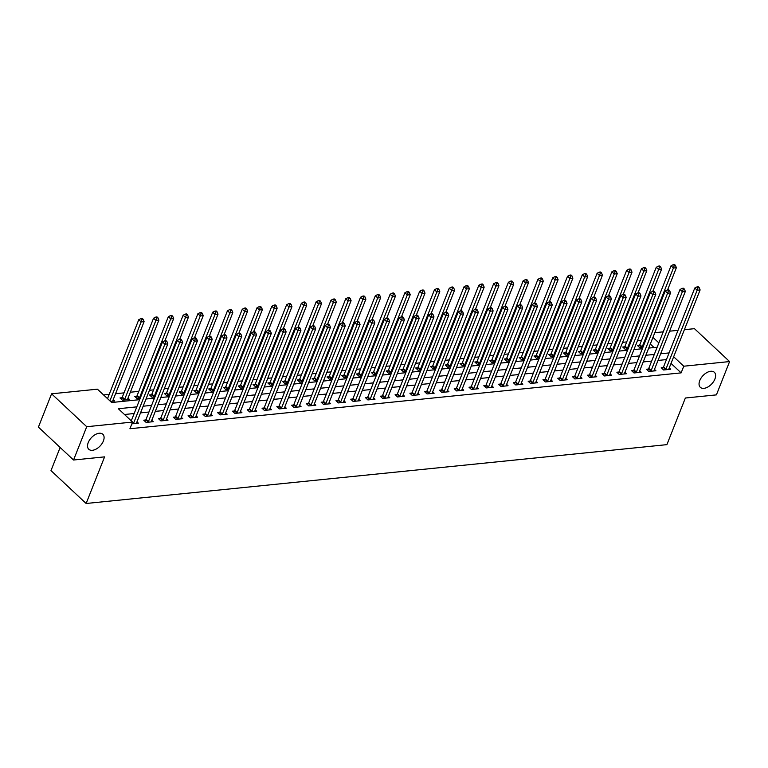 <?xml version="1.0" encoding="UTF-8"?>
<svg xmlns="http://www.w3.org/2000/svg" width="768" height="768" viewBox="0 0 768 768"><rect width="100%" height="100%" fill="white"/><g stroke="black" fill="none" stroke-linecap="round" stroke-linejoin="round"><path stroke-width="1.15" d="M699.763 380.573A10.282 6.029 -46.9 0 1 706.752 372.643A10.282 6.029 -46.9 0 1 714.355 372.307A10.282 6.029 -46.9 0 1 714.902 379.046A10.282 6.029 -46.9 0 1 707.914 386.976A10.282 6.029 -46.9 0 1 700.31 387.312A10.282 6.029 -46.9 0 1 699.763 380.573M88.243 442.541A10.282 6.029 -46.9 0 1 95.232 434.611A10.282 6.029 -46.9 0 1 102.835 434.266A10.282 6.029 -46.9 0 1 103.382 441.005A10.282 6.029 -46.9 0 1 96.394 448.934A10.282 6.029 -46.9 0 1 88.79 449.28A10.282 6.029 -46.9 0 1 88.243 442.541M60.144 447.475L50.986 470.602L86.131 503.491L666.902 444.643L685.363 398.016L716.41 394.877L729.6 361.565L683.77 366.211L673.661 356.755M86.131 503.491L104.592 456.864L73.546 460.013L38.4 427.123L51.59 393.811L97.421 389.174L111.667 402.509L139.661 399.667M641.482 340.435L637.382 340.848M626.698 341.933L622.598 342.346M611.914 343.43L607.814 343.853M597.13 344.928L593.03 345.35M582.346 346.426L578.237 346.848M567.562 347.923L563.453 348.346M552.768 349.421L548.669 349.843M537.984 350.928L533.885 351.341M523.2 352.426L519.101 352.838M508.416 353.923L504.317 354.336M493.632 355.421L489.533 355.834M478.848 356.918L474.739 357.331M464.064 358.416L459.955 358.829M449.27 359.914L445.171 360.326M434.486 361.411L430.387 361.824M419.702 362.909L415.603 363.322M404.918 364.406L400.819 364.819M390.134 365.904L386.035 366.317M375.35 367.402L371.242 367.814M360.566 368.899L356.458 369.322M345.773 370.397L341.674 370.819M330.989 371.894L326.89 372.317M316.205 373.392L312.106 373.814M301.421 374.89L297.322 375.312M286.637 376.397L282.538 376.81M271.853 377.894L267.744 378.307M257.069 379.392L252.96 379.805M242.275 380.89L238.176 381.302M227.491 382.387L223.392 382.8M212.707 383.885L208.608 384.298M197.923 385.382L193.824 385.795M183.139 386.88L179.03 387.293M168.355 388.378L164.246 388.79M153.571 389.875L149.462 390.288M138.778 391.373L130.339 392.227M123.994 392.87L115.555 393.725M109.21 394.368L103.584 394.944M654.806 332.688L663.245 331.834M669.59 331.19L678.029 330.336M684.374 329.693L694.454 328.675L729.6 361.565M654.067 347.549L650.314 344.035M110.467 401.386L114.682 400.963L113.232 399.6M121.92 397.766L120 397.958L122.371 400.176L129.466 399.466L128.016 398.102M136.704 396.269L134.784 396.461L137.155 398.678L140.17 398.381M151.488 394.762L149.568 394.963L151.939 397.181L154.954 396.874M166.272 393.264L164.352 393.466L166.723 395.683L169.738 395.376M181.066 391.766L179.136 391.968L181.507 394.186L184.522 393.878M195.85 390.269L193.92 390.47L196.301 392.688L199.315 392.381M210.634 388.771L208.704 388.973L211.085 391.19L214.099 390.883M225.418 387.274L223.498 387.466L225.869 389.693L228.883 389.386M240.202 385.776L238.282 385.968L240.653 388.195L243.667 387.888M254.986 384.278L253.066 384.47L255.437 386.698L258.451 386.39M269.77 382.781L267.85 382.973L270.221 385.2L273.235 384.893M284.563 381.283L282.634 381.475L285.005 383.702L288.029 383.395M299.347 379.786L297.418 379.978L299.798 382.205L302.813 381.898M314.131 378.288L312.202 378.48L314.582 380.707L317.597 380.4M328.915 376.79L326.995 376.982L329.366 379.21L332.381 378.902M343.699 375.293L341.779 375.485L344.15 377.712L347.165 377.405M358.483 373.795L356.563 373.987L358.934 376.205L361.949 375.907M373.267 372.298L371.347 372.49L373.718 374.707L376.733 374.41M388.061 370.8L386.131 370.992L388.502 373.21L391.526 372.912M402.845 369.293L400.915 369.494L403.296 371.712L406.31 371.405M417.629 367.795L415.699 367.997L418.08 370.214L421.094 369.907M432.413 366.298L430.493 366.499L432.864 368.717L435.878 368.41M447.197 364.8L445.277 365.002L447.648 367.219L450.662 366.912M461.981 363.302L460.061 363.504L462.432 365.722L465.446 365.414M476.765 361.805L474.845 361.997L477.216 364.224L480.23 363.917M491.558 360.307L489.629 360.499L492 362.726L495.024 362.419M506.342 358.81L504.413 359.002L506.794 361.229L509.808 360.922M521.126 357.312L519.197 357.504L521.578 359.731L524.592 359.424M535.91 355.814L533.99 356.006L536.362 358.234L539.376 357.926M550.694 354.317L548.774 354.509L551.146 356.736L554.16 356.429M565.478 352.819L563.558 353.011L565.93 355.238L568.944 354.931M580.262 351.322L578.342 351.514L580.714 353.741L583.728 353.434M595.056 349.824L593.126 350.016L595.507 352.243L598.522 351.936M609.84 348.326L607.91 348.518L610.291 350.736L613.306 350.438M624.624 346.829L622.694 347.021L625.075 349.238L628.09 348.941M639.408 345.331L637.488 345.523L639.859 347.741L642.874 347.443M136.81 406.858L118.32 408.73L132.566 422.064L129.926 428.726L681.13 372.874L671.021 363.418M666.451 359.587L658.013 360.442M651.667 361.085L643.229 361.939M636.883 362.582L628.445 363.437M622.09 364.08L613.661 364.934M607.306 365.578L598.867 366.432M592.522 367.075L584.083 367.93M577.738 368.573L569.299 369.427M562.954 370.07L554.515 370.925M548.17 371.568L539.731 372.422M533.386 373.066L524.947 373.92M518.592 374.563L510.154 375.418M503.808 376.061L495.37 376.915M489.024 377.558L480.586 378.413M474.24 379.056L465.802 379.91M459.456 380.554L451.018 381.408M444.672 382.051L436.234 382.906M429.888 383.549L421.45 384.413M415.094 385.056L406.656 385.91M400.31 386.554L391.872 387.408M385.526 388.051L377.088 388.906M370.742 389.549L362.304 390.403M355.958 391.046L347.52 391.901M341.174 392.544L332.736 393.398M326.39 394.042L317.952 394.896M311.597 395.539L303.158 396.394M296.813 397.037L288.374 397.891M282.029 398.534L273.59 399.389M267.245 400.032L258.806 400.886M252.461 401.53L244.022 402.384M237.677 403.027L229.238 403.882M222.893 404.525L214.454 405.379M208.099 406.022L199.661 406.877M193.315 407.52L184.877 408.374M178.531 409.018L170.093 409.882M163.747 410.525L155.309 411.379M148.963 412.022L140.525 412.877M134.179 413.52L124.483 414.499M131.856 423.85L138.432 423.187L136.982 421.824M145.67 419.99L143.741 420.182L146.112 422.41L153.216 421.69L151.766 420.326M160.454 418.493L158.525 418.685L160.906 420.912L168 420.192L166.55 418.829M175.238 416.995L173.309 417.187L175.69 419.405L182.784 418.694L181.334 417.331M190.022 415.498L188.102 415.69L190.474 417.907L197.568 417.197L196.118 415.834M204.806 414L202.886 414.192L205.258 416.41L212.352 415.69L210.902 414.336M219.59 412.493L217.67 412.694L220.042 414.912L227.136 414.192L225.686 412.838M234.374 410.995L232.454 411.197L234.826 413.414L241.93 412.694L240.48 411.341M249.168 409.498L247.238 409.699L249.61 411.917L256.714 411.197L255.264 409.843M263.952 408L262.022 408.202L264.403 410.419L271.498 409.699L270.048 408.346M278.736 406.502L276.806 406.704L279.187 408.922L286.282 408.202L284.832 406.848M293.52 405.005L291.6 405.197L293.971 407.424L301.066 406.704L299.616 405.35M308.304 403.507L306.384 403.699L308.755 405.926L315.85 405.206L314.4 403.853M323.088 402.01L321.168 402.202L323.539 404.429L330.634 403.709L329.184 402.355M337.872 400.512L335.952 400.704L338.323 402.931L345.427 402.211L343.978 400.858M352.666 399.014L350.736 399.206L353.107 401.434L360.211 400.714L358.762 399.36M367.45 397.517L365.52 397.709L367.901 399.936L374.995 399.216L373.546 397.853M382.234 396.019L380.304 396.211L382.685 398.438L389.779 397.718L388.33 396.355M397.018 394.522L395.098 394.714L397.469 396.941L404.563 396.221L403.114 394.858M411.802 393.024L409.882 393.216L412.253 395.443L419.347 394.723L417.898 393.36M426.586 391.526L424.666 391.718L427.037 393.936L434.131 393.226L432.682 391.862M441.37 390.029L439.45 390.221L441.821 392.438L448.925 391.728L447.475 390.365M456.163 388.531L454.234 388.723L456.605 390.941L463.709 390.221L462.259 388.867M470.947 387.024L469.018 387.226L471.398 389.443L478.493 388.723L477.043 387.37M485.731 385.526L483.802 385.728L486.182 387.946L493.277 387.226L491.827 385.872M500.515 384.029L498.595 384.23L500.966 386.448L508.061 385.728L506.611 384.374M515.299 382.531L513.379 382.733L515.75 384.95L522.845 384.23L521.395 382.877M530.083 381.034L528.163 381.235L530.534 383.453L537.629 382.733L536.179 381.379M544.867 379.536L542.947 379.738L545.318 381.955L552.422 381.235L550.973 379.882M559.661 378.038L557.731 378.23L560.112 380.458L567.206 379.738L565.757 378.384M574.445 376.541L572.515 376.733L574.896 378.96L581.99 378.24L580.541 376.886M589.229 375.043L587.299 375.235L589.68 377.462L596.774 376.742L595.325 375.389M604.013 373.546L602.093 373.738L604.464 375.965L611.558 375.245L610.109 373.891M618.797 372.048L616.877 372.24L619.248 374.467L626.342 373.747L624.893 372.384M633.581 370.55L631.661 370.742L634.032 372.97L641.136 372.25L639.677 370.886M648.365 369.053L646.445 369.245L648.816 371.472L655.92 370.752L654.47 369.389M663.158 367.555L661.229 367.747L663.61 369.974L670.704 369.254L669.254 367.891M73.546 460.013L86.726 426.71L51.59 393.811M681.13 372.874L683.77 366.211M132.566 422.064L86.726 426.71M669.091 352.925L660.653 353.779M654.298 354.422L645.869 355.277M639.514 355.92L631.075 356.774M624.73 357.418L616.291 358.272M609.946 358.915L601.507 359.77M595.162 360.413L586.723 361.267M580.378 361.91L571.939 362.765M565.594 363.408L557.155 364.262M550.8 364.906L542.371 365.76M536.016 366.403L527.578 367.258M521.232 367.901L512.794 368.755M506.448 369.398L498.01 370.253M491.664 370.896L483.226 371.75M476.88 372.394L468.442 373.248M462.096 373.891L453.658 374.755M447.302 375.398L438.864 376.253M432.518 376.896L424.08 377.75M417.734 378.394L409.296 379.248M402.95 379.891L394.512 380.746M388.166 381.389L379.728 382.243M373.382 382.886L364.944 383.741M358.598 384.384L350.16 385.238M343.805 385.882L335.366 386.736M329.021 387.379L320.582 388.234M314.237 388.877L305.798 389.731M299.453 390.374L291.014 391.229M284.669 391.872L276.23 392.726M269.885 393.37L261.446 394.224M255.101 394.867L246.662 395.722M240.307 396.365L231.869 397.219M225.523 397.862L217.085 398.717M210.739 399.36L202.301 400.224M195.955 400.867L187.517 401.722M181.171 402.365L172.733 403.219M166.387 403.862L157.949 404.717M151.594 405.36L143.165 406.214M658.858 342.902L652.954 337.373M146.006 399.024L154.445 398.17M160.79 397.526L169.229 396.672M175.574 396.029L184.013 395.174M190.358 394.531L198.797 393.677M205.142 393.034L213.581 392.179M219.936 391.536L228.374 390.682M234.72 390.038L243.158 389.184M249.504 388.541L257.942 387.686M264.288 387.043L272.726 386.189M279.072 385.546L287.51 384.691M293.856 384.048L302.294 383.194M308.65 382.55L317.078 381.696M323.434 381.053L331.872 380.198M338.218 379.555L346.656 378.701M353.002 378.058L361.44 377.194M367.786 376.55L376.224 375.696M382.57 375.053L391.008 374.198M397.354 373.555L405.792 372.701M412.147 372.058L420.576 371.203M426.931 370.56L435.37 369.706M441.715 369.062L450.154 368.208M456.499 367.565L464.938 366.71M471.283 366.067L479.722 365.213M486.067 364.57L494.506 363.715M500.851 363.072L509.29 362.218M515.645 361.574L524.074 360.72M530.429 360.077L538.867 359.222M545.213 358.579L553.651 357.725M559.997 357.082L568.435 356.227M574.781 355.584L583.219 354.73M589.565 354.086L598.003 353.232M604.349 352.589L612.787 351.725M619.142 351.082L627.571 350.227M633.926 349.584L642.365 348.73M648.71 348.086L657.149 347.232M133.258 423.706L133.382 423.533A1.603 0.941 133.1 0 0 133.661 423.024L164.89 344.16L167.846 343.862L136.618 422.726A1.603 0.941 133.1 0 0 136.512 423.216L136.502 423.379M131.27 420.854A1.603 0.941 133.1 0 0 131.29 420.806L162.518 341.942L164.89 344.16L165.754 341.674L166.934 341.549L165.984 340.666L164.803 340.781L165.754 341.674M164.803 340.781L162.518 341.942M167.846 343.862L166.934 341.549M112.762 401.155L112.762 400.992A1.603 0.941 -46.9 0 1 112.877 400.502L144.096 321.638L141.139 321.936L138.768 319.709L107.539 398.582A1.603 0.941 -46.9 0 1 107.52 398.63M142.003 319.45L143.184 319.325L142.234 318.442L141.053 318.557L142.003 319.45L141.139 321.936L109.92 400.8A1.603 0.941 -46.9 0 1 109.901 400.848M143.184 319.325L144.096 321.638M138.768 319.709L141.053 318.557M148.042 422.208L148.166 422.035A1.603 0.941 133.1 0 0 148.454 421.526L179.674 342.662L182.63 342.365L151.411 421.229A1.603 0.941 133.1 0 0 151.296 421.718L151.286 421.882M144.806 421.171L145.795 419.818A1.603 0.941 133.1 0 0 146.074 419.309L177.302 340.445L179.674 342.662L180.538 340.176L181.718 340.051L180.768 339.168L179.587 339.283L180.538 340.176M179.587 339.283L177.302 340.445M182.63 342.365L181.718 340.051M162.826 420.71L162.95 420.538A1.603 0.941 133.1 0 0 163.238 420.029L194.458 341.165L197.414 340.867L166.195 419.731A1.603 0.941 133.1 0 0 166.08 420.221L166.07 420.384M159.59 419.674L160.579 418.31A1.603 0.941 133.1 0 0 160.858 417.811L192.086 338.947L194.458 341.165L195.322 338.678L196.502 338.554L195.552 337.67L194.371 337.786L195.322 338.678M194.371 337.786L192.086 338.947M197.414 340.867L196.502 338.554M177.61 419.213L177.734 419.04A1.603 0.941 133.1 0 0 178.022 418.531L209.242 339.667L212.208 339.37L180.979 418.234A1.603 0.941 133.1 0 0 180.864 418.723L180.864 418.886M174.374 418.176L175.363 416.813A1.603 0.941 133.1 0 0 175.642 416.314L206.87 337.44L209.242 339.667L210.106 337.181L211.286 337.056L210.336 336.173L209.155 336.288L210.106 337.181M209.155 336.288L206.87 337.44M212.208 339.37L211.286 337.056M127.546 399.658L127.546 399.494A1.603 0.941 -46.9 0 1 127.661 399.005L158.89 320.141L155.933 320.438L153.552 318.211L122.333 397.085A1.603 0.941 -46.9 0 1 122.045 397.584L121.056 398.947M156.787 317.952L157.968 317.827L157.027 316.944L155.837 317.059L156.787 317.952L155.933 320.438L124.704 399.302A1.603 0.941 -46.9 0 1 124.426 399.811L124.291 399.984M157.968 317.827L158.89 320.141M153.552 318.211L155.837 317.059M164.909 340.771L173.674 318.643L170.717 318.941L168.336 316.714L137.117 395.587A1.603 0.941 -46.9 0 1 136.829 396.086L135.84 397.45M171.571 316.454L172.762 316.33L171.811 315.446L170.621 315.562L171.571 316.454L170.717 318.941L139.488 397.805A1.603 0.941 -46.9 0 1 139.21 398.314L139.075 398.486M172.762 316.33L173.674 318.643M168.336 316.714L170.621 315.562M179.693 339.274L188.458 317.146L185.501 317.443L183.13 315.216L151.901 394.09A1.603 0.941 -46.9 0 1 151.613 394.589L150.624 395.952M186.365 314.957L187.546 314.832L186.595 313.939L185.414 314.064L186.365 314.957L185.501 317.443L154.272 396.307A1.603 0.941 -46.9 0 1 153.994 396.816L153.869 396.989M187.546 314.832L188.458 317.146M183.13 315.216L185.414 314.064M192.394 417.715L192.528 417.542A1.603 0.941 133.1 0 0 192.806 417.034L224.035 338.17L226.992 337.872L195.763 416.736A1.603 0.941 133.1 0 0 195.648 417.226L195.648 417.389M189.158 416.678L190.147 415.315A1.603 0.941 133.1 0 0 190.435 414.816L221.654 335.942L224.035 338.17L224.89 335.683L226.07 335.558L225.13 334.675L223.939 334.79L224.89 335.683M223.939 334.79L221.654 335.942M226.992 337.872L226.07 335.558M194.477 337.776L203.242 315.648L200.285 315.946L197.914 313.718L166.685 392.582A1.603 0.941 -46.9 0 1 166.406 393.091L165.408 394.454M201.149 313.45L202.33 313.334L201.379 312.442L200.198 312.566L201.149 313.45L200.285 315.946L169.056 394.81A1.603 0.941 -46.9 0 1 168.778 395.318L168.653 395.491M202.33 313.334L203.242 315.648M197.914 313.718L200.198 312.566M207.178 416.218L207.312 416.045A1.603 0.941 133.1 0 0 207.59 415.536L238.819 336.672L241.776 336.374L210.547 415.238A1.603 0.941 133.1 0 0 210.442 415.728L210.432 415.891M203.942 415.181L204.931 413.818A1.603 0.941 133.1 0 0 205.219 413.318L236.438 334.445L238.819 336.672L239.674 334.186L240.864 334.061L239.914 333.178L238.723 333.293L239.674 334.186M238.723 333.293L236.438 334.445M241.776 336.374L240.864 334.061M209.261 336.278L218.026 314.141L215.069 314.448L212.698 312.221L181.469 391.085A1.603 0.941 -46.9 0 1 181.19 391.594L180.202 392.957M215.933 311.952L217.114 311.837L216.163 310.944L214.982 311.069L215.933 311.952L215.069 314.448L183.85 393.312A1.603 0.941 -46.9 0 1 183.562 393.821L183.437 393.994M217.114 311.837L218.026 314.141M212.698 312.221L214.982 311.069M221.971 414.72L222.096 414.547A1.603 0.941 133.1 0 0 222.374 414.038L253.603 335.174L256.56 334.877L225.331 413.741A1.603 0.941 133.1 0 0 225.226 414.23L225.216 414.394M218.726 413.683L219.715 412.32A1.603 0.941 133.1 0 0 220.003 411.821L251.232 332.947L253.603 335.174L254.467 332.688L255.648 332.563L254.698 331.67L253.517 331.795L254.467 332.688M253.517 331.795L251.232 332.947M256.56 334.877L255.648 332.563M224.054 334.781L232.81 312.643L229.853 312.95L227.482 310.723L196.253 389.587A1.603 0.941 -46.9 0 1 195.974 390.096L194.986 391.459M230.717 310.454L231.898 310.339L230.947 309.446L229.766 309.571L230.717 310.454L229.853 312.95L198.634 391.814A1.603 0.941 -46.9 0 1 198.346 392.323L198.221 392.496M231.898 310.339L232.81 312.643M227.482 310.723L229.766 309.571M236.755 413.222L236.88 413.05A1.603 0.941 133.1 0 0 237.158 412.541L268.387 333.677L271.344 333.379L240.115 412.243A1.603 0.941 133.1 0 0 240.01 412.733L240 412.896M233.51 412.186L234.509 410.822A1.603 0.941 133.1 0 0 234.787 410.314L266.016 331.45L268.387 333.677L269.251 331.19L270.432 331.066L269.482 330.173L268.301 330.298L269.251 331.19M268.301 330.298L266.016 331.45M271.344 333.379L270.432 331.066M238.838 333.283L247.603 311.146L244.637 311.453L242.266 309.226L211.037 388.09A1.603 0.941 -46.9 0 1 210.758 388.598L209.77 389.962M245.501 308.957L246.682 308.842L245.731 307.949L244.55 308.074L245.501 308.957L244.637 311.453L213.418 390.317A1.603 0.941 -46.9 0 1 213.13 390.826L213.005 390.998M246.682 308.842L247.603 311.146M242.266 309.226L244.55 308.074M251.539 411.725L251.664 411.552A1.603 0.941 133.1 0 0 251.952 411.043L283.171 332.179L286.128 331.872L254.909 410.746A1.603 0.941 133.1 0 0 254.794 411.235L254.784 411.398M248.304 410.688L249.293 409.325A1.603 0.941 133.1 0 0 249.571 408.816L280.8 329.952L283.171 332.179L284.035 329.683L285.216 329.568L284.266 328.675L283.085 328.8L284.035 329.683M283.085 328.8L280.8 329.952M286.128 331.872L285.216 329.568M253.622 331.786L262.387 309.648L259.43 309.946L257.05 307.728L225.83 386.592A1.603 0.941 -46.9 0 1 225.542 387.101L224.554 388.464M260.285 307.459L261.466 307.344L260.525 306.451L259.334 306.576L260.285 307.459L259.43 309.946L228.202 388.819A1.603 0.941 -46.9 0 1 227.923 389.318L227.789 389.501M261.466 307.344L262.387 309.648M257.05 307.728L259.334 306.576M266.323 410.227L266.448 410.054A1.603 0.941 133.1 0 0 266.736 409.546L297.955 330.682L300.912 330.374L269.693 409.248A1.603 0.941 133.1 0 0 269.578 409.738L269.568 409.901M263.088 409.19L264.077 407.827A1.603 0.941 133.1 0 0 264.355 407.318L295.584 328.454L297.955 330.682L298.819 328.186L300 328.07L299.05 327.178L297.869 327.302L298.819 328.186M297.869 327.302L295.584 328.454M300.912 330.374L300 328.07M268.406 330.288L277.171 308.15L274.214 308.448L271.834 306.23L240.614 385.094A1.603 0.941 -46.9 0 1 240.326 385.603L239.338 386.966M275.069 305.962L276.259 305.846L275.309 304.954L274.118 305.078L275.069 305.962L274.214 308.448L242.986 387.322A1.603 0.941 -46.9 0 1 242.707 387.821L242.573 388.003M276.259 305.846L277.171 308.15M271.834 306.23L274.118 305.078M281.107 408.73L281.232 408.557A1.603 0.941 133.1 0 0 281.52 408.048L312.739 329.184L315.706 328.877L284.477 407.75A1.603 0.941 133.1 0 0 284.362 408.24L284.362 408.394M277.872 407.693L278.861 406.33A1.603 0.941 133.1 0 0 279.139 405.821L310.368 326.957L312.739 329.184L313.603 326.688L314.784 326.573L313.834 325.68L312.653 325.805L313.603 326.688M312.653 325.805L310.368 326.957M315.706 328.877L314.784 326.573M283.19 328.79L291.955 306.653L288.998 306.95L286.627 304.733L255.398 383.597A1.603 0.941 -46.9 0 1 255.11 384.106L254.122 385.469M289.862 304.464L291.043 304.349L290.093 303.456L288.912 303.581L289.862 304.464L288.998 306.95L257.77 385.824A1.603 0.941 -46.9 0 1 257.491 386.323L257.366 386.506M291.043 304.349L291.955 306.653M286.627 304.733L288.912 303.581M295.891 407.232L296.026 407.05A1.603 0.941 133.1 0 0 296.304 406.55L327.533 327.686L330.49 327.379L299.261 406.253A1.603 0.941 133.1 0 0 299.146 406.733L299.146 406.896M292.656 406.195L293.645 404.832A1.603 0.941 133.1 0 0 293.933 404.323L325.152 325.459L327.533 327.686L328.387 325.19L329.568 325.075L328.627 324.182L327.437 324.307L328.387 325.19M327.437 324.307L325.152 325.459M330.49 327.379L329.568 325.075M297.974 327.293L306.739 305.155L303.782 305.453L301.411 303.235L270.182 382.099A1.603 0.941 -46.9 0 1 269.904 382.608L268.906 383.971M304.646 302.966L305.827 302.851L304.877 301.958L303.696 302.074L304.646 302.966L303.782 305.453L272.554 384.326A1.603 0.941 -46.9 0 1 272.275 384.826L272.15 385.008M305.827 302.851L306.739 305.155M301.411 303.235L303.696 302.074M310.675 405.734L310.81 405.552A1.603 0.941 133.1 0 0 311.088 405.053L342.317 326.179L345.274 325.882L314.045 404.755A1.603 0.941 133.1 0 0 313.939 405.235L313.93 405.398M307.44 404.698L308.429 403.334A1.603 0.941 133.1 0 0 308.717 402.826L339.936 323.962L342.317 326.179L343.171 323.693L344.362 323.578L343.411 322.685L342.221 322.81L343.171 323.693M342.221 322.81L339.936 323.962M345.274 325.882L344.362 323.578M312.758 325.795L321.523 303.658L318.566 303.955L316.195 301.738L284.966 380.602A1.603 0.941 -46.9 0 1 284.688 381.11L283.699 382.474M319.43 301.469L320.611 301.354L319.661 300.461L318.48 300.576L319.43 301.469L318.566 303.955L287.347 382.829A1.603 0.941 -46.9 0 1 287.059 383.328L286.934 383.501M320.611 301.354L321.523 303.658M316.195 301.738L318.48 300.576M325.469 404.237L325.594 404.054A1.603 0.941 133.1 0 0 325.872 403.555L357.101 324.682L360.058 324.384L328.829 403.248A1.603 0.941 133.1 0 0 328.723 403.738L328.714 403.901M322.224 403.2L323.213 401.837A1.603 0.941 133.1 0 0 323.501 401.328L354.73 322.464L357.101 324.682L357.965 322.195L359.146 322.08L358.195 321.187L357.014 321.312L357.965 322.195M357.014 321.312L354.73 322.464M360.058 324.384L359.146 322.08M327.552 324.298L336.307 302.16L333.35 302.458L330.979 300.24L299.75 379.104A1.603 0.941 -46.9 0 1 299.472 379.613L298.483 380.976M334.214 299.971L335.395 299.846L334.445 298.963L333.264 299.078L334.214 299.971L333.35 302.458L302.131 381.322A1.603 0.941 -46.9 0 1 301.843 381.83L301.718 382.003M335.395 299.846L336.307 302.16M330.979 300.24L333.264 299.078M340.253 402.739L340.378 402.557A1.603 0.941 133.1 0 0 340.656 402.058L371.885 323.184L374.842 322.886L343.613 401.75A1.603 0.941 133.1 0 0 343.507 402.24L343.498 402.403M337.008 401.702L338.006 400.339A1.603 0.941 133.1 0 0 338.285 399.83L369.514 320.966L371.885 323.184L372.749 320.698L373.93 320.582L372.979 319.69L371.798 319.805L372.749 320.698M371.798 319.805L369.514 320.966M374.842 322.886L373.93 320.582M342.336 322.79L351.101 300.662L348.144 300.96L345.763 298.742L314.534 377.606A1.603 0.941 -46.9 0 1 314.256 378.115L313.267 379.478M348.998 298.474L350.179 298.349L349.229 297.466L348.048 297.581L348.998 298.474L348.144 300.96L316.915 379.824A1.603 0.941 -46.9 0 1 316.627 380.333L316.502 380.506M350.179 298.349L351.101 300.662M345.763 298.742L348.048 297.581M355.037 401.232L355.162 401.059A1.603 0.941 133.1 0 0 355.45 400.56L386.669 321.686L389.626 321.389L358.406 400.253A1.603 0.941 133.1 0 0 358.291 400.742L358.282 400.906M351.802 400.205L352.79 398.842A1.603 0.941 133.1 0 0 353.069 398.333L384.298 319.469L386.669 321.686L387.533 319.2L388.714 319.085L387.763 318.192L386.582 318.307L387.533 319.2M386.582 318.307L384.298 319.469M389.626 321.389L388.714 319.085M357.12 321.293L365.885 299.165L362.928 299.462L360.547 297.245L329.328 376.109A1.603 0.941 -46.9 0 1 329.04 376.618L328.051 377.971M363.782 296.976L364.963 296.851L364.022 295.968L362.832 296.083L363.782 296.976L362.928 299.462L331.699 378.326A1.603 0.941 -46.9 0 1 331.421 378.835L331.286 379.008M364.963 296.851L365.885 299.165M360.547 297.245L362.832 296.083M369.821 399.734L369.946 399.562A1.603 0.941 133.1 0 0 370.234 399.053L401.453 320.189L404.41 319.891L373.19 398.755A1.603 0.941 133.1 0 0 373.075 399.245L373.066 399.408M366.586 398.707L367.574 397.344A1.603 0.941 133.1 0 0 367.853 396.835L399.082 317.971L401.453 320.189L402.317 317.702L403.498 317.587L402.547 316.694L401.366 316.81L402.317 317.702M401.366 316.81L399.082 317.971M404.41 319.891L403.498 317.587M371.904 319.795L380.669 297.667L377.712 297.965L375.331 295.747L344.112 374.611A1.603 0.941 -46.9 0 1 343.824 375.11L342.835 376.474M378.566 295.478L379.757 295.354L378.806 294.47L377.616 294.586L378.566 295.478L377.712 297.965L346.483 376.829A1.603 0.941 -46.9 0 1 346.205 377.338L346.07 377.51M379.757 295.354L380.669 297.667M375.331 295.747L377.616 294.586M384.605 398.237L384.73 398.064A1.603 0.941 133.1 0 0 385.018 397.555L416.246 318.691L419.203 318.394L387.974 397.258A1.603 0.941 133.1 0 0 387.859 397.747L387.859 397.91M381.37 397.21L382.358 395.846A1.603 0.941 133.1 0 0 382.637 395.338L413.866 316.474L416.246 318.691L417.101 316.205L418.282 316.08L417.331 315.197L416.15 315.312L417.101 316.205M416.15 315.312L413.866 316.474M419.203 318.394L418.282 316.08M386.688 318.298L395.453 296.17L392.496 296.467L390.125 294.24L358.896 373.114A1.603 0.941 -46.9 0 1 358.618 373.613L357.619 374.976M393.36 293.981L394.541 293.856L393.59 292.973L392.41 293.088L393.36 293.981L392.496 296.467L361.267 375.331A1.603 0.941 -46.9 0 1 360.989 375.84L360.864 376.013M394.541 293.856L395.453 296.17M390.125 294.24L392.41 293.088M399.389 396.739L399.523 396.566A1.603 0.941 133.1 0 0 399.802 396.058L431.03 317.194L433.987 316.896L402.758 395.76A1.603 0.941 133.1 0 0 402.643 396.25L402.643 396.413M396.154 395.712L397.142 394.349A1.603 0.941 133.1 0 0 397.43 393.84L428.65 314.976L431.03 317.194L431.885 314.707L433.066 314.582L432.125 313.699L430.934 313.814L431.885 314.707M430.934 313.814L428.65 314.976M433.987 316.896L433.066 314.582M401.472 316.8L410.237 294.672L407.28 294.97L404.909 292.742L373.68 371.616A1.603 0.941 -46.9 0 1 373.402 372.115L372.403 373.478M408.144 292.483L409.325 292.358L408.374 291.475L407.194 291.59L408.144 292.483L407.28 294.97L376.051 373.834A1.603 0.941 -46.9 0 1 375.773 374.342L375.648 374.515M409.325 292.358L410.237 294.672M404.909 292.742L407.194 291.59M414.173 395.242L414.307 395.069A1.603 0.941 133.1 0 0 414.586 394.56L445.814 315.696L448.771 315.398L417.542 394.262A1.603 0.941 133.1 0 0 417.437 394.752L417.427 394.915M410.938 394.205L411.926 392.851A1.603 0.941 133.1 0 0 412.214 392.342L443.434 313.478L445.814 315.696L446.669 313.21L447.859 313.085L446.909 312.202L445.718 312.317L446.669 313.21M445.718 312.317L443.434 313.478M448.771 315.398L447.859 313.085M416.256 315.302L425.021 293.174L422.064 293.472L419.693 291.245L388.464 370.118A1.603 0.941 -46.9 0 1 388.186 370.618L387.197 371.981M422.928 290.986L424.109 290.861L423.158 289.978L421.978 290.093L422.928 290.986L422.064 293.472L390.845 372.336A1.603 0.941 -46.9 0 1 390.557 372.845L390.432 373.018M424.109 290.861L425.021 293.174M419.693 291.245L421.978 290.093M428.966 393.744L429.091 393.571A1.603 0.941 133.1 0 0 429.37 393.062L460.598 314.198L463.555 313.901L432.326 392.765A1.603 0.941 133.1 0 0 432.221 393.254L432.211 393.418M425.722 392.707L426.72 391.344A1.603 0.941 133.1 0 0 426.998 390.845L458.227 311.971L460.598 314.198L461.462 311.712L462.643 311.587L461.693 310.704L460.512 310.819L461.462 311.712M460.512 310.819L458.227 311.971M463.555 313.901L462.643 311.587M431.05 313.805L439.805 291.677L436.848 291.974L434.477 289.747L403.248 368.621A1.603 0.941 -46.9 0 1 402.97 369.12L401.981 370.483M437.712 289.488L438.893 289.363L437.942 288.47L436.762 288.595L437.712 289.488L436.848 291.974L405.629 370.838A1.603 0.941 -46.9 0 1 405.341 371.347L405.216 371.52M438.893 289.363L439.805 291.677M434.477 289.747L436.762 288.595M443.75 392.246L443.875 392.074A1.603 0.941 133.1 0 0 444.154 391.565L475.382 312.701L478.339 312.403L447.11 391.267A1.603 0.941 133.1 0 0 447.005 391.757L446.995 391.92M440.506 391.21L441.504 389.846A1.603 0.941 133.1 0 0 441.782 389.347L473.011 310.474L475.382 312.701L476.246 310.214L477.427 310.09L476.477 309.206L475.296 309.322L476.246 310.214M475.296 309.322L473.011 310.474M478.339 312.403L477.427 310.09M445.834 312.307L454.598 290.179L451.642 290.477L449.261 288.25L418.042 367.114A1.603 0.941 -46.9 0 1 417.754 367.622L416.765 368.986M452.496 287.99L453.677 287.866L452.726 286.973L451.546 287.098L452.496 287.99L451.642 290.477L420.413 369.341A1.603 0.941 -46.9 0 1 420.125 369.85L420 370.022M453.677 287.866L454.598 290.179M449.261 288.25L451.546 287.098M458.534 390.749L458.659 390.576A1.603 0.941 133.1 0 0 458.947 390.067L490.166 311.203L493.123 310.906L461.904 389.77A1.603 0.941 133.1 0 0 461.789 390.259L461.779 390.422M455.299 389.712L456.288 388.349A1.603 0.941 133.1 0 0 456.566 387.85L487.795 308.976L490.166 311.203L491.03 308.717L492.211 308.592L491.261 307.709L490.08 307.824L491.03 308.717M490.08 307.824L487.795 308.976M493.123 310.906L492.211 308.592M460.618 310.81L469.382 288.672L466.426 288.979L464.045 286.752L432.826 365.616A1.603 0.941 -46.9 0 1 432.538 366.125L431.549 367.488M467.28 286.483L468.47 286.368L467.52 285.475L466.33 285.6L467.28 286.483L466.426 288.979L435.197 367.843A1.603 0.941 -46.9 0 1 434.918 368.352L434.784 368.525M468.47 286.368L469.382 288.672M464.045 286.752L466.33 285.6M473.318 389.251L473.443 389.078A1.603 0.941 133.1 0 0 473.731 388.57L504.95 309.706L507.907 309.408L476.688 388.272A1.603 0.941 133.1 0 0 476.573 388.762L476.563 388.925M470.083 388.214L471.072 386.851A1.603 0.941 133.1 0 0 471.35 386.352L502.579 307.478L504.95 309.706L505.814 307.219L506.995 307.094L506.045 306.202L504.864 306.326L505.814 307.219M504.864 306.326L502.579 307.478M507.907 309.408L506.995 307.094M475.402 309.312L484.166 287.174L481.21 287.482L478.829 285.254L447.61 364.118A1.603 0.941 -46.9 0 1 447.322 364.627L446.333 365.99M482.064 284.986L483.254 284.87L482.304 283.978L481.114 284.102L482.064 284.986L481.21 287.482L449.981 366.346A1.603 0.941 -46.9 0 1 449.702 366.854L449.568 367.027M483.254 284.87L484.166 287.174M478.829 285.254L481.114 284.102M488.102 387.754L488.227 387.581A1.603 0.941 133.1 0 0 488.515 387.072L519.744 308.208L522.701 307.91L491.472 386.774A1.603 0.941 133.1 0 0 491.357 387.264L491.357 387.427M484.867 386.717L485.856 385.354A1.603 0.941 133.1 0 0 486.144 384.854L517.363 305.981L519.744 308.208L520.598 305.722L521.779 305.597L520.829 304.704L519.648 304.829L520.598 305.722M519.648 304.829L517.363 305.981M522.701 307.91L521.779 305.597M490.186 307.814L498.95 285.677L495.994 285.984L493.622 283.757L462.394 362.621A1.603 0.941 -46.9 0 1 462.115 363.13L461.117 364.493M496.858 283.488L498.038 283.373L497.088 282.48L495.907 282.605L496.858 283.488L495.994 285.984L464.765 364.848A1.603 0.941 -46.9 0 1 464.486 365.357L464.362 365.53M498.038 283.373L498.95 285.677M493.622 283.757L495.907 282.605M502.886 386.256L503.021 386.083A1.603 0.941 133.1 0 0 503.299 385.574L534.528 306.71L537.485 306.403L506.256 385.277A1.603 0.941 133.1 0 0 506.141 385.766L506.141 385.93M499.651 385.219L500.64 383.856A1.603 0.941 133.1 0 0 500.928 383.347L532.147 304.483L534.528 306.71L535.382 304.214L536.573 304.099L535.622 303.206L534.432 303.331L535.382 304.214M534.432 303.331L532.147 304.483M537.485 306.403L536.573 304.099M504.97 306.317L513.734 284.179L510.778 284.477L508.406 282.259L477.178 361.123A1.603 0.941 -46.9 0 1 476.899 361.632L475.901 362.995M511.642 281.99L512.822 281.875L511.872 280.982L510.691 281.107L511.642 281.99L510.778 284.477L479.549 363.35A1.603 0.941 -46.9 0 1 479.27 363.85L479.146 364.032M512.822 281.875L513.734 284.179M508.406 282.259L510.691 281.107M517.68 384.758L517.805 384.586A1.603 0.941 133.1 0 0 518.083 384.077L549.312 305.213L552.269 304.906L521.04 383.779A1.603 0.941 133.1 0 0 520.934 384.269L520.925 384.432M514.435 383.722L515.424 382.358A1.603 0.941 133.1 0 0 515.712 381.85L546.931 302.986L549.312 305.213L550.166 302.717L551.357 302.602L550.406 301.709L549.226 301.834L550.166 302.717M549.226 301.834L546.931 302.986M552.269 304.906L551.357 302.602M519.754 304.819L528.518 282.682L525.562 282.979L523.19 280.762L491.962 359.626A1.603 0.941 -46.9 0 1 491.683 360.134L490.694 361.498M526.426 280.493L527.606 280.378L526.656 279.485L525.475 279.61L526.426 280.493L525.562 282.979L494.342 361.853A1.603 0.941 -46.9 0 1 494.054 362.352L493.93 362.534M527.606 280.378L528.518 282.682M523.19 280.762L525.475 279.61M532.464 383.261L532.589 383.088A1.603 0.941 133.1 0 0 532.867 382.579L564.096 303.715L567.053 303.408L535.824 382.282A1.603 0.941 133.1 0 0 535.718 382.771L535.709 382.925M529.219 382.224L530.218 380.861A1.603 0.941 133.1 0 0 530.496 380.352L561.725 301.488L564.096 303.715L564.96 301.219L566.141 301.104L565.19 300.211L564.01 300.336L564.96 301.219M564.01 300.336L561.725 301.488M567.053 303.408L566.141 301.104M534.547 303.322L543.302 281.184L540.346 281.482L537.974 279.264L506.746 358.128A1.603 0.941 -46.9 0 1 506.467 358.637L505.478 360M541.21 278.995L542.39 278.88L541.44 277.987L540.259 278.112L541.21 278.995L540.346 281.482L509.126 360.355A1.603 0.941 -46.9 0 1 508.838 360.854L508.714 361.037M542.39 278.88L543.302 281.184M537.974 279.264L540.259 278.112M547.248 381.763L547.373 381.581A1.603 0.941 133.1 0 0 547.651 381.082L578.88 302.218L581.837 301.91L550.608 380.784A1.603 0.941 133.1 0 0 550.502 381.264L550.493 381.427M544.003 380.726L545.002 379.363A1.603 0.941 133.1 0 0 545.28 378.854L576.509 299.99L578.88 302.218L579.744 299.722L580.925 299.606L579.974 298.714L578.794 298.838L579.744 299.722M578.794 298.838L576.509 299.99M581.837 301.91L580.925 299.606M549.331 301.824L558.096 279.686L555.139 279.984L552.758 277.766L521.539 356.63A1.603 0.941 -46.9 0 1 521.251 357.139L520.262 358.502M555.994 277.498L557.174 277.382L556.224 276.49L555.043 276.605L555.994 277.498L555.139 279.984L523.91 358.858A1.603 0.941 -46.9 0 1 523.622 359.357L523.498 359.539M557.174 277.382L558.096 279.686M552.758 277.766L555.043 276.605M562.032 380.266L562.157 380.083A1.603 0.941 133.1 0 0 562.445 379.584L593.664 300.71L596.621 300.413L565.402 379.286A1.603 0.941 133.1 0 0 565.286 379.766L565.277 379.93M558.797 379.229L559.786 377.866A1.603 0.941 133.1 0 0 560.064 377.357L591.293 298.493L593.664 300.71L594.528 298.224L595.709 298.109L594.758 297.216L593.578 297.341L594.528 298.224M593.578 297.341L591.293 298.493M596.621 300.413L595.709 298.109M564.115 300.326L572.88 278.189L569.923 278.486L567.542 276.269L536.323 355.133A1.603 0.941 -46.9 0 1 536.035 355.642L535.046 357.005M570.778 276L571.968 275.885L571.018 274.992L569.827 275.107L570.778 276L569.923 278.486L538.694 357.36A1.603 0.941 -46.9 0 1 538.416 357.859L538.282 358.032M571.968 275.885L572.88 278.189M567.542 276.269L569.827 275.107M576.816 378.768L576.941 378.586A1.603 0.941 133.1 0 0 577.229 378.086L608.448 299.213L611.405 298.915L580.186 377.779A1.603 0.941 133.1 0 0 580.07 378.269L580.061 378.432M573.581 377.731L574.57 376.368A1.603 0.941 133.1 0 0 574.848 375.859L606.077 296.995L608.448 299.213L609.312 296.726L610.493 296.611L609.542 295.718L608.362 295.843L609.312 296.726M608.362 295.843L606.077 296.995M611.405 298.915L610.493 296.611M578.899 298.829L587.664 276.691L584.707 276.989L582.326 274.771L551.107 353.635A1.603 0.941 -46.9 0 1 550.819 354.144L549.83 355.507M585.562 274.502L586.752 274.378L585.802 273.494L584.621 273.61L585.562 274.502L584.707 276.989L553.478 355.853A1.603 0.941 -46.9 0 1 553.2 356.362L553.075 356.534M586.752 274.378L587.664 276.691M582.326 274.771L584.621 273.61M591.6 377.27L591.725 377.088A1.603 0.941 133.1 0 0 592.013 376.589L623.242 297.715L626.198 297.418L594.97 376.282A1.603 0.941 133.1 0 0 594.854 376.771L594.854 376.934M588.365 376.234L589.354 374.87A1.603 0.941 133.1 0 0 589.642 374.362L620.861 295.498L623.242 297.715L624.096 295.229L625.277 295.114L624.326 294.221L623.146 294.346L624.096 295.229M623.146 294.346L620.861 295.498M626.198 297.418L625.277 295.114M593.683 297.322L602.448 275.194L599.491 275.491L597.12 273.274L565.891 352.138A1.603 0.941 -46.9 0 1 565.613 352.646L564.614 354.01M600.355 273.005L601.536 272.88L600.586 271.997L599.405 272.112L600.355 273.005L599.491 275.491L568.262 354.355A1.603 0.941 -46.9 0 1 567.984 354.864L567.859 355.037M601.536 272.88L602.448 275.194M597.12 273.274L599.405 272.112M606.384 375.763L606.518 375.59A1.603 0.941 133.1 0 0 606.797 375.091L638.026 296.218L640.982 295.92L609.754 374.784A1.603 0.941 133.1 0 0 609.638 375.274L609.638 375.437M603.149 374.736L604.138 373.373A1.603 0.941 133.1 0 0 604.426 372.864L635.645 294L638.026 296.218L638.88 293.731L640.07 293.616L639.12 292.723L637.93 292.838L638.88 293.731M637.93 292.838L635.645 294M640.982 295.92L640.07 293.616M608.467 295.824L617.232 273.696L614.275 273.994L611.904 271.776L580.675 350.64A1.603 0.941 -46.9 0 1 580.397 351.149L579.408 352.502M615.139 271.507L616.32 271.382L615.37 270.499L614.189 270.614L615.139 271.507L614.275 273.994L583.046 352.858A1.603 0.941 -46.9 0 1 582.768 353.366L582.643 353.539M616.32 271.382L617.232 273.696M611.904 271.776L614.189 270.614M621.178 374.266L621.302 374.093A1.603 0.941 133.1 0 0 621.581 373.584L652.81 294.72L655.766 294.422L624.538 373.286A1.603 0.941 133.1 0 0 624.432 373.776L624.422 373.939M617.933 373.238L618.922 371.875A1.603 0.941 133.1 0 0 619.21 371.366L650.429 292.502L652.81 294.72L653.664 292.234L654.854 292.118L653.904 291.226L652.723 291.341L653.664 292.234M652.723 291.341L650.429 292.502M655.766 294.422L654.854 292.118M623.251 294.326L632.016 272.198L629.059 272.496L626.688 270.278L595.459 349.142A1.603 0.941 -46.9 0 1 595.181 349.642L594.192 351.005M629.923 270.01L631.104 269.885L630.154 269.002L628.973 269.117L629.923 270.01L629.059 272.496L597.84 351.36A1.603 0.941 -46.9 0 1 597.552 351.869L597.427 352.042M631.104 269.885L632.016 272.198M626.688 270.278L628.973 269.117M635.962 372.768L636.086 372.595A1.603 0.941 133.1 0 0 636.365 372.086L667.594 293.222L670.55 292.925L639.322 371.789A1.603 0.941 133.1 0 0 639.216 372.278L639.206 372.442M632.717 371.741L633.715 370.378A1.603 0.941 133.1 0 0 633.994 369.869L665.222 291.005L667.594 293.222L668.458 290.736L669.638 290.611L668.688 289.728L667.507 289.843L668.458 290.736M667.507 289.843L665.222 291.005M670.55 292.925L669.638 290.611M638.045 292.829L646.8 270.701L643.843 270.998L641.472 268.771L610.243 347.645A1.603 0.941 -46.9 0 1 609.965 348.144L608.976 349.507M644.707 268.512L645.888 268.387L644.938 267.504L643.757 267.619L644.707 268.512L643.843 270.998L612.624 349.862A1.603 0.941 -46.9 0 1 612.336 350.371L612.211 350.544M645.888 268.387L646.8 270.701M641.472 268.771L643.757 267.619M650.746 371.27L650.87 371.098A1.603 0.941 133.1 0 0 651.149 370.589L682.378 291.725L685.334 291.427L654.115 370.291A1.603 0.941 133.1 0 0 654 370.781L653.99 370.944M647.51 370.243L648.499 368.88A1.603 0.941 133.1 0 0 648.778 368.371L680.006 289.507L682.378 291.725L683.242 289.238L684.422 289.114L683.472 288.23L682.291 288.346L683.242 289.238M682.291 288.346L680.006 289.507M685.334 291.427L684.422 289.114M652.829 291.331L661.594 269.203L658.637 269.501L656.256 267.274L625.037 346.147A1.603 0.941 -46.9 0 1 624.749 346.646L623.76 348.01M659.491 267.014L660.672 266.89L659.722 266.006L658.541 266.122L659.491 267.014L658.637 269.501L627.408 348.365A1.603 0.941 -46.9 0 1 627.12 348.874L626.995 349.046M660.672 266.89L661.594 269.203M656.256 267.274L658.541 266.122M665.53 369.773L665.654 369.6A1.603 0.941 133.1 0 0 665.942 369.091L697.162 290.227L700.118 289.93L668.899 368.794A1.603 0.941 133.1 0 0 668.784 369.283L668.774 369.446M662.294 368.736L663.283 367.382A1.603 0.941 133.1 0 0 663.562 366.874L694.79 288.01L697.162 290.227L698.026 287.741L699.206 287.616L698.256 286.733L697.075 286.848L698.026 287.741M697.075 286.848L694.79 288.01M700.118 289.93L699.206 287.616M667.613 289.834L676.378 267.706L673.421 268.003L671.04 265.776L639.821 344.65A1.603 0.941 -46.9 0 1 639.533 345.149L638.544 346.512M674.275 265.517L675.466 265.392L674.515 264.509L673.325 264.624L674.275 265.517L673.421 268.003L642.192 346.867A1.603 0.941 -46.9 0 1 641.914 347.376L641.779 347.549M675.466 265.392L676.378 267.706M671.04 265.776L673.325 264.624M133.382 423.533L132.365 422.582M133.661 423.024L131.29 420.806M107.539 398.582L109.92 400.8M148.166 422.035L145.795 419.818M148.454 421.526L146.074 419.309M162.95 420.538L160.579 418.31M163.238 420.029L160.858 417.811M177.734 419.04L175.363 416.813M178.022 418.531L175.642 416.314M122.333 397.085L124.704 399.302M122.045 397.584L124.426 399.811M137.117 395.587L139.488 397.805M136.829 396.086L139.21 398.314M151.901 394.09L154.272 396.307M151.613 394.589L153.994 396.816M192.528 417.542L190.147 415.315M192.806 417.034L190.435 414.816M166.685 392.582L169.056 394.81M166.406 393.091L168.778 395.318M207.312 416.045L204.931 413.818M207.59 415.536L205.219 413.318M181.469 391.085L183.85 393.312M181.19 391.594L183.562 393.821M222.096 414.547L219.715 412.32M222.374 414.038L220.003 411.821M196.253 389.587L198.634 391.814M195.974 390.096L198.346 392.323M236.88 413.05L234.509 410.822M237.158 412.541L234.787 410.314M211.037 388.09L213.418 390.317M210.758 388.598L213.13 390.826M251.664 411.552L249.293 409.325M251.952 411.043L249.571 408.816M225.83 386.592L228.202 388.819M225.542 387.101L227.923 389.318M266.448 410.054L264.077 407.827M266.736 409.546L264.355 407.318M240.614 385.094L242.986 387.322M240.326 385.603L242.707 387.821M281.232 408.557L278.861 406.33M281.52 408.048L279.139 405.821M255.398 383.597L257.77 385.824M255.11 384.106L257.491 386.323M296.026 407.05L293.645 404.832M296.304 406.55L293.933 404.323M270.182 382.099L272.554 384.326M269.904 382.608L272.275 384.826M310.81 405.552L308.429 403.334M311.088 405.053L308.717 402.826M284.966 380.602L287.347 382.829M284.688 381.11L287.059 383.328M325.594 404.054L323.213 401.837M325.872 403.555L323.501 401.328M299.75 379.104L302.131 381.322M299.472 379.613L301.843 381.83M340.378 402.557L338.006 400.339M340.656 402.058L338.285 399.83M314.534 377.606L316.915 379.824M314.256 378.115L316.627 380.333M355.162 401.059L352.79 398.842M355.45 400.56L353.069 398.333M329.328 376.109L331.699 378.326M329.04 376.618L331.421 378.835M369.946 399.562L367.574 397.344M370.234 399.053L367.853 396.835M344.112 374.611L346.483 376.829M343.824 375.11L346.205 377.338M384.73 398.064L382.358 395.846M385.018 397.555L382.637 395.338M358.896 373.114L361.267 375.331M358.618 373.613L360.989 375.84M399.523 396.566L397.142 394.349M399.802 396.058L397.43 393.84M373.68 371.616L376.051 373.834M373.402 372.115L375.773 374.342M414.307 395.069L411.926 392.851M414.586 394.56L412.214 392.342M388.464 370.118L390.845 372.336M388.186 370.618L390.557 372.845M429.091 393.571L426.72 391.344M429.37 393.062L426.998 390.845M403.248 368.621L405.629 370.838M402.97 369.12L405.341 371.347M443.875 392.074L441.504 389.846M444.154 391.565L441.782 389.347M418.042 367.114L420.413 369.341M417.754 367.622L420.125 369.85M458.659 390.576L456.288 388.349M458.947 390.067L456.566 387.85M432.826 365.616L435.197 367.843M432.538 366.125L434.918 368.352M473.443 389.078L471.072 386.851M473.731 388.57L471.35 386.352M447.61 364.118L449.981 366.346M447.322 364.627L449.702 366.854M488.227 387.581L485.856 385.354M488.515 387.072L486.144 384.854M462.394 362.621L464.765 364.848M462.115 363.13L464.486 365.357M503.021 386.083L500.64 383.856M503.299 385.574L500.928 383.347M477.178 361.123L479.549 363.35M476.899 361.632L479.27 363.85M517.805 384.586L515.424 382.358M518.083 384.077L515.712 381.85M491.962 359.626L494.342 361.853M491.683 360.134L494.054 362.352M532.589 383.088L530.218 380.861M532.867 382.579L530.496 380.352M506.746 358.128L509.126 360.355M506.467 358.637L508.838 360.854M547.373 381.581L545.002 379.363M547.651 381.082L545.28 378.854M521.539 356.63L523.91 358.858M521.251 357.139L523.622 359.357M562.157 380.083L559.786 377.866M562.445 379.584L560.064 377.357M536.323 355.133L538.694 357.36M536.035 355.642L538.416 357.859M576.941 378.586L574.57 376.368M577.229 378.086L574.848 375.859M551.107 353.635L553.478 355.853M550.819 354.144L553.2 356.362M591.725 377.088L589.354 374.87M592.013 376.589L589.642 374.362M565.891 352.138L568.262 354.355M565.613 352.646L567.984 354.864M606.518 375.59L604.138 373.373M606.797 375.091L604.426 372.864M580.675 350.64L583.046 352.858M580.397 351.149L582.768 353.366M621.302 374.093L618.922 371.875M621.581 373.584L619.21 371.366M595.459 349.142L597.84 351.36M595.181 349.642L597.552 351.869M636.086 372.595L633.715 370.378M636.365 372.086L633.994 369.869M610.243 347.645L612.624 349.862M609.965 348.144L612.336 350.371M650.87 371.098L648.499 368.88M651.149 370.589L648.778 368.371M625.037 346.147L627.408 348.365M624.749 346.646L627.12 348.874M665.654 369.6L663.283 367.382M665.942 369.091L663.562 366.874M639.821 344.65L642.192 346.867M639.533 345.149L641.914 347.376"/></g></svg>

